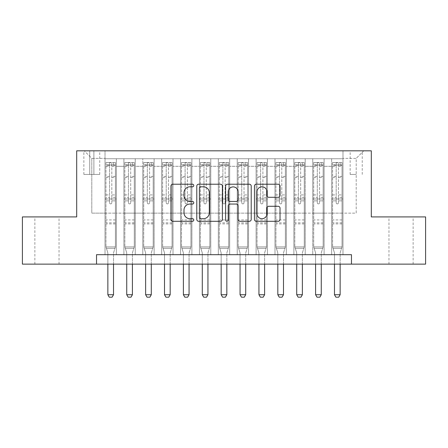 <?xml version="1.0" encoding="UTF-8"?>
<svg xmlns="http://www.w3.org/2000/svg" width="448" height="448" viewBox="0 0 448 448"><rect width="100%" height="100%" fill="white"/><g stroke="black" fill="none" stroke-linecap="round" stroke-linejoin="round"><path stroke-width="0.34" stroke-dasharray="2.24 1.68" d="M193.782 185.517A1.299 1.299 0 0 0 192.489 184.218L172.794 184.218A1.854 1.854 0 0 0 170.94 186.071L170.94 219.436A1.854 1.854 0 0 0 172.794 221.29L192.489 221.29A1.299 1.299 0 0 0 193.782 219.996A1.299 1.299 0 0 0 192.489 218.697L189.941 218.697A5.93 5.93 0 0 1 184.005 212.766L184.005 209.983A5.93 5.93 0 0 1 189.941 204.053L192.489 204.053A1.299 1.299 0 0 0 193.782 202.754A1.299 1.299 0 0 0 192.489 201.454L189.941 201.454A5.93 5.93 0 0 1 184.005 195.524L184.005 192.746A5.93 5.93 0 0 1 189.941 186.81L192.489 186.81A1.299 1.299 0 0 0 193.782 185.517M401.05 216.916L413.134 216.916L401.05 216.916M401.05 264.13L413.134 264.13L401.05 264.13M46.95 216.916L34.866 216.916L46.95 216.916M46.95 264.13L34.866 264.13L46.95 264.13M356.199 150.819L350.151 150.819L356.199 150.819M356.199 174.429L350.151 174.429L356.199 174.429M342.978 254.688L342.978 158.749L105.022 158.749L105.022 254.688L116.357 254.688L105.022 254.688L116.357 254.688L105.022 254.688L105.022 158.749L116.357 158.749L116.357 254.688L116.357 158.749L116.357 213.142L123.906 213.142L116.357 213.142L116.357 158.749L105.022 158.749L342.978 158.749L342.978 254.688L331.643 254.688L331.643 158.749L312.76 158.749L312.76 254.688L312.76 158.749L324.094 158.749L324.094 254.688L324.094 158.749L324.094 213.142L324.094 158.749L331.643 158.749L331.643 254.688L342.978 254.688L331.643 254.688L342.978 254.688L342.978 158.374L342.978 213.142L356.199 213.142L356.199 158.374L342.978 158.374L356.199 158.374L356.199 213.142L342.978 213.142L342.978 198.979L342.978 254.688M312.76 254.688L324.094 254.688L312.76 254.688L324.094 254.688L312.76 254.688L312.76 198.979L312.76 213.142L305.206 213.142L305.206 166.303L305.206 213.142L312.76 213.142L312.76 166.303L312.76 213.142L331.643 213.142L324.094 213.142L324.094 198.979L324.094 213.142L312.76 213.142L312.76 198.979L324.094 198.979L324.094 254.688L324.094 198.979L312.76 198.979L312.76 254.688M305.206 254.688L305.206 158.749L293.877 158.749L293.877 254.688L293.877 158.749L305.206 158.749L305.206 254.688L293.877 254.688L305.206 254.688L293.877 254.688L305.206 254.688L305.206 198.979L305.206 254.688M286.322 254.688L286.322 158.749L274.988 158.749L274.988 254.688L274.988 158.749L286.322 158.749L286.322 254.688L274.988 254.688L286.322 254.688L274.988 254.688L286.322 254.688L286.322 166.303L286.322 213.142L293.877 213.142L286.322 213.142L286.322 198.979L286.322 254.688M267.434 254.688L267.434 158.749L256.105 158.749L256.105 254.688L256.105 158.749L267.434 158.749L267.434 254.688L256.105 254.688L267.434 254.688L256.105 254.688L267.434 254.688L267.434 166.303L267.434 213.142L274.988 213.142L267.434 213.142L267.434 198.979L267.434 254.688M248.55 254.688L248.55 158.749L237.222 158.749L237.222 254.688L237.222 158.749L248.55 158.749L248.55 254.688L237.222 254.688L248.55 254.688L237.222 254.688L248.55 254.688L248.55 166.303L248.55 213.142L256.105 213.142L248.55 213.142L248.55 198.979L248.55 254.688M229.667 254.688L229.667 158.749L218.333 158.749L218.333 254.688L218.333 158.749L229.667 158.749L229.667 254.688L218.333 254.688L229.667 254.688L218.333 254.688L229.667 254.688L229.667 166.303L229.667 213.142L237.222 213.142L229.667 213.142L229.667 198.979L229.667 254.688M210.778 254.688L210.778 158.749L199.45 158.749L199.45 254.688L199.45 158.749L210.778 158.749L210.778 254.688L199.45 254.688L210.778 254.688L199.45 254.688L210.778 254.688L210.778 166.303L210.778 213.142L218.333 213.142L210.778 213.142L210.778 198.979L210.778 254.688M191.895 254.688L191.895 158.749L180.566 158.749L180.566 254.688L180.566 158.749L191.895 158.749L191.895 254.688L180.566 254.688L191.895 254.688L180.566 254.688L191.895 254.688L191.895 166.303L191.895 213.142L199.45 213.142L191.895 213.142L191.895 198.979L191.895 254.688M173.012 254.688L173.012 158.749L161.678 158.749L161.678 254.688L161.678 158.749L173.012 158.749L173.012 254.688L161.678 254.688L173.012 254.688L161.678 254.688L173.012 254.688L173.012 166.303L173.012 213.142L180.566 213.142L173.012 213.142L173.012 198.979L173.012 254.688M154.123 254.688L154.123 158.749L142.794 158.749L142.794 254.688L142.794 158.749L154.123 158.749L154.123 254.688L142.794 254.688L154.123 254.688L142.794 254.688L154.123 254.688L154.123 166.303L154.123 213.142L161.678 213.142L154.123 213.142L154.123 198.979L154.123 254.688M135.24 254.688L135.24 158.749L123.906 158.749L123.906 254.688L123.906 158.749L135.24 158.749L135.24 254.688L123.906 254.688L135.24 254.688L123.906 254.688L135.24 254.688L135.24 198.979L135.24 254.688M331.643 166.303L331.643 213.142L331.643 158.749L331.643 166.303L324.094 166.303L331.643 166.303M293.877 166.303L293.877 213.142L293.877 158.749L286.322 158.749L286.322 166.303L286.322 158.749L293.877 158.749L293.877 166.303L286.322 166.303L293.877 166.303M274.988 166.303L274.988 213.142L274.988 158.749L267.434 158.749L267.434 166.303L267.434 158.749L274.988 158.749L274.988 166.303L267.434 166.303L274.988 166.303M256.105 166.303L256.105 213.142L256.105 158.749L248.55 158.749L248.55 166.303L248.55 158.749L256.105 158.749L256.105 166.303L248.55 166.303L256.105 166.303M237.222 166.303L237.222 213.142L237.222 158.749L229.667 158.749L229.667 166.303L229.667 158.749L237.222 158.749L237.222 166.303L229.667 166.303L237.222 166.303M218.333 166.303L218.333 213.142L218.333 158.749L210.778 158.749L210.778 166.303L210.778 158.749L218.333 158.749L218.333 166.303L210.778 166.303L218.333 166.303M199.45 166.303L199.45 213.142L199.45 158.749L191.895 158.749L191.895 166.303L191.895 158.749L199.45 158.749L199.45 166.303L191.895 166.303L199.45 166.303M180.566 166.303L180.566 213.142L180.566 158.749L173.012 158.749L173.012 166.303L173.012 158.749L180.566 158.749L180.566 166.303L173.012 166.303L180.566 166.303M161.678 166.303L161.678 213.142L161.678 158.749L154.123 158.749L154.123 166.303L154.123 158.749L161.678 158.749L161.678 166.303L154.123 166.303L161.678 166.303M135.24 166.303L135.24 213.142L135.24 158.749L135.24 166.303L142.794 166.303L142.794 213.142L135.24 213.142L142.794 213.142L142.794 158.749L135.24 158.749L142.794 158.749L142.794 166.303L135.24 166.303M96.527 264.13L96.527 254.688L96.527 264.13L96.527 254.688L351.473 254.688L96.527 254.688L351.473 254.688L351.473 264.13L22.4 264.13L22.4 216.916L76.698 216.916L76.698 150.819L371.302 150.819L371.302 216.916L425.6 216.916L425.6 264.13L351.473 264.13L351.473 254.688L351.473 264.13M89.723 150.819L83.871 150.819L89.723 150.819L89.723 174.429L83.871 174.429L93.878 174.429L89.723 174.429L89.723 150.819M93.878 150.819L99.736 150.819L93.878 150.819L93.878 174.429L99.736 174.429L93.878 174.429L93.878 150.819M342.978 150.819L105.022 150.819L363.754 150.819L342.978 150.819L342.978 158.749L342.978 150.819M105.022 150.819L84.246 150.819L105.022 150.819L105.022 213.142L91.801 213.142L91.801 158.374L105.022 158.374L91.801 158.374L84.246 150.819L91.801 158.374L91.801 213.142L105.022 213.142L105.022 150.819M123.906 166.303L123.906 213.142L123.906 158.749L116.357 158.749L123.906 158.749L123.906 166.303L116.357 166.303L123.906 166.303M312.76 158.749L305.206 158.749L305.206 166.303L305.206 158.749L312.76 158.749L312.76 166.303L312.76 158.749M293.877 213.142L305.206 213.142L293.877 213.142L293.877 198.979L293.877 213.142M274.988 213.142L286.322 213.142L274.988 213.142L274.988 198.979L274.988 213.142M256.105 213.142L267.434 213.142L256.105 213.142L256.105 198.979L256.105 213.142M237.222 213.142L248.55 213.142L237.222 213.142L237.222 198.979L237.222 213.142M218.333 213.142L229.667 213.142L218.333 213.142L218.333 198.979L218.333 213.142M199.45 213.142L210.778 213.142L199.45 213.142L199.45 198.979L199.45 213.142M180.566 213.142L191.895 213.142L180.566 213.142L180.566 198.979L180.566 213.142M161.678 213.142L173.012 213.142L161.678 213.142L161.678 198.979L161.678 213.142M142.794 213.142L154.123 213.142L142.794 213.142L142.794 198.979L142.794 213.142M123.906 213.142L135.24 213.142L135.24 198.979L135.24 213.142L123.906 213.142L123.906 198.979L135.24 198.979L123.906 198.979L123.906 254.688L123.906 213.142M105.022 213.142L116.357 213.142L116.357 198.979L116.357 254.688L116.357 198.979L116.357 213.142L105.022 213.142L105.022 198.979L116.357 198.979L105.022 198.979L105.022 254.688L105.022 213.142M331.643 213.142L342.978 213.142L331.643 213.142L331.643 198.979L331.643 213.142M105.022 198.979L116.357 198.979L105.022 198.979M123.906 198.979L135.24 198.979L123.906 198.979M142.794 198.979L154.123 198.979L142.794 198.979L142.794 254.688L142.794 198.979L154.123 198.979L142.794 198.979M161.678 198.979L173.012 198.979L161.678 198.979L161.678 254.688L161.678 198.979L173.012 198.979L161.678 198.979M180.566 198.979L191.895 198.979L180.566 198.979L180.566 254.688L180.566 198.979L191.895 198.979L180.566 198.979M199.45 198.979L210.778 198.979L199.45 198.979L199.45 254.688L199.45 198.979L210.778 198.979L199.45 198.979M218.333 198.979L229.667 198.979L218.333 198.979L218.333 254.688L218.333 198.979L229.667 198.979L218.333 198.979M237.222 198.979L248.55 198.979L237.222 198.979L237.222 254.688L237.222 198.979L248.55 198.979L237.222 198.979M256.105 198.979L267.434 198.979L256.105 198.979L256.105 254.688L256.105 198.979L267.434 198.979L256.105 198.979M274.988 198.979L286.322 198.979L274.988 198.979L274.988 254.688L274.988 198.979L286.322 198.979L274.988 198.979M293.877 198.979L305.206 198.979L293.877 198.979L293.877 254.688L293.877 198.979L305.206 198.979L293.877 198.979M312.76 198.979L324.094 198.979L312.76 198.979M331.643 198.979L342.978 198.979L331.643 198.979L331.643 254.688L331.643 198.979L342.978 198.979L331.643 198.979M363.754 150.819L356.199 158.374L363.754 150.819M222.376 219.436L222.376 186.071A1.854 1.854 0 0 0 220.522 184.218L198.649 184.218A1.854 1.854 0 0 0 196.795 186.071L196.795 219.436A1.854 1.854 0 0 0 198.649 221.29L220.522 221.29A1.854 1.854 0 0 0 222.376 219.436M200.687 186.81A1.299 1.299 0 0 0 199.394 188.11L199.394 217.398A1.299 1.299 0 0 0 200.687 218.697L203.375 218.697A5.93 5.93 0 0 0 209.311 212.766L209.311 192.746A5.93 5.93 0 0 0 203.375 186.81L200.687 186.81M227.478 184.218L249.351 184.218A1.854 1.854 0 0 1 251.205 186.071L251.205 219.436A1.854 1.854 0 0 1 249.351 221.29L239.988 221.29A1.854 1.854 0 0 1 238.134 219.436L238.134 205.906A1.854 1.854 0 0 0 236.281 204.053L230.07 204.053A1.854 1.854 0 0 0 228.217 205.906L228.217 219.996A1.299 1.299 0 0 1 226.918 221.29A1.299 1.299 0 0 1 225.624 219.996L225.624 186.071A1.854 1.854 0 0 1 227.478 184.218M238.134 191.862A4.956 4.956 0 0 0 233.178 186.906A4.956 4.956 0 0 0 228.217 191.862L228.217 199.601A1.854 1.854 0 0 0 230.07 201.454L236.281 201.454A1.854 1.854 0 0 0 238.134 199.601L238.134 191.862M268.811 197.288L278.174 197.288A1.854 1.854 0 0 0 280.028 195.434L280.028 186.071A1.854 1.854 0 0 0 278.174 184.218L256.301 184.218A1.854 1.854 0 0 0 254.447 186.071L254.447 219.436A1.854 1.854 0 0 0 256.301 221.29L278.174 221.29A1.854 1.854 0 0 0 280.028 219.436L280.028 208.13A1.854 1.854 0 0 0 278.174 206.276L268.811 206.276A1.854 1.854 0 0 0 266.958 208.13L266.958 213.735A4.956 4.956 0 0 1 262.002 218.697A4.956 4.956 0 0 1 257.04 213.735L257.04 191.772A4.956 4.956 0 0 1 262.002 186.81A4.956 4.956 0 0 1 266.958 191.772L266.958 195.434A1.854 1.854 0 0 0 268.811 197.288M109.553 202.754A1.131 1.131 90 0 0 110.69 203.885A1.131 1.131 -90 0 1 109.553 202.754L109.553 200.861L109.553 202.754M113.523 162.529L113.523 164.982L115.41 164.987L115.41 162.529L105.969 162.529L105.969 246.943L105.969 200.861L109.553 200.861L109.553 197.366L105.969 197.366M105.969 162.529L105.969 200.861L109.553 200.861L109.553 165.48C110.309 164.825 111.065 164.825 111.821 165.48L111.821 194.914L115.41 194.914L115.41 246.943L105.969 246.943L107.766 252.605A1.887 1.887 -90 0 1 107.856 253.176L107.856 294.728L113.523 294.728L113.523 253.176A1.887 1.887 -90 0 1 113.613 252.605L115.41 246.943L105.969 246.943L107.766 252.605A1.887 1.887 -90 0 1 107.856 253.176L107.856 264.13M115.41 164.987L115.41 194.914M115.41 162.529L115.41 246.943L114.951 248.382L106.422 248.382L114.951 248.382L113.613 252.605A1.887 1.887 -90 0 0 113.523 253.176L113.523 264.13M113.523 164.982L107.856 164.982L107.856 162.529M105.969 164.987L107.856 164.982M111.821 202.754A1.131 1.131 -90 0 1 110.69 203.885A1.131 1.131 90 0 0 111.821 202.754L111.821 200.861L111.821 202.754M115.41 197.366L111.821 197.366L111.821 200.861L111.821 194.914M111.821 197.366L111.821 162.764L109.553 162.764L109.553 197.366M115.36 162.529L106.014 162.529L115.36 162.529M106.014 164.982L115.36 164.982L106.014 164.982M115.41 223.905L105.969 223.905M107.856 294.728L109.273 297.181L112.106 297.181L113.523 294.728M111.821 165.48L111.821 162.764M109.553 165.48L109.553 162.764L109.553 165.48M128.442 202.754A1.131 1.131 90 0 0 129.573 203.885A1.131 1.131 -90 0 1 128.442 202.754L128.442 200.861L128.442 202.754M132.406 162.529L132.406 164.982L134.294 164.987L134.294 162.529L124.852 162.529L124.852 246.943L124.852 200.861L128.442 200.861L128.442 197.366L124.852 197.366M124.852 162.529L124.852 200.861L128.442 200.861L128.442 165.48C129.192 164.825 129.948 164.825 130.71 165.48L130.71 194.914L134.294 194.914L134.294 246.943L124.852 246.943L126.65 252.605A1.887 1.887 -90 0 1 126.739 253.176L126.739 294.728L132.406 294.728L132.406 253.176A1.887 1.887 -90 0 1 132.496 252.605L134.294 246.943L124.852 246.943L126.65 252.605A1.887 1.887 -90 0 1 126.739 253.176L126.739 264.13M134.294 164.987L134.294 194.914M134.294 162.529L134.294 246.943L133.84 248.382L125.311 248.382L133.84 248.382L132.496 252.605A1.887 1.887 -90 0 0 132.406 253.176L132.406 264.13M132.406 164.982L126.739 164.982L126.739 162.529M124.852 164.987L126.739 164.982M130.71 202.754A1.131 1.131 -90 0 1 129.573 203.885A1.131 1.131 90 0 0 130.71 202.754L130.71 200.861L130.71 202.754M134.294 197.366L130.71 197.366L130.71 200.861L130.71 194.914M130.71 197.366L130.71 162.764L128.442 162.764L128.442 197.366M134.249 162.529L124.902 162.529L134.249 162.529M124.902 164.982L134.249 164.982L124.902 164.982M134.294 223.905L124.852 223.905M126.739 294.728L128.156 297.181L130.99 297.181L132.406 294.728M130.71 165.48L130.71 162.764M128.442 165.48L128.442 162.764L128.442 165.48M147.325 202.754A1.131 1.131 90 0 0 148.462 203.885A1.131 1.131 -90 0 1 147.325 202.754L147.325 200.861L147.325 202.754M151.29 162.529L151.29 164.982L153.182 164.987L153.182 162.529L143.735 162.529L143.735 246.943L143.735 200.861L147.325 200.861L147.325 197.366L143.735 197.366M143.735 162.529L143.735 200.861L147.325 200.861L147.325 165.48C148.081 164.825 148.837 164.825 149.593 165.48L149.593 194.914L153.182 194.914L153.182 246.943L143.735 246.943L145.538 252.605A1.887 1.887 -90 0 1 145.628 253.176L145.628 294.728L151.29 294.728L151.29 253.176A1.887 1.887 -90 0 1 151.379 252.605L153.182 246.943L143.735 246.943L145.538 252.605A1.887 1.887 -90 0 1 145.628 253.176L145.628 264.13M153.182 164.987L153.182 194.914M153.182 162.529L153.182 246.943L152.723 248.382L144.194 248.382L152.723 248.382L151.379 252.605A1.887 1.887 -90 0 0 151.29 253.176L151.29 264.13M151.29 164.982L145.628 164.982L145.628 162.529M143.735 164.987L145.628 164.982M149.593 202.754A1.131 1.131 -90 0 1 148.462 203.885A1.131 1.131 90 0 0 149.593 202.754L149.593 200.861L149.593 202.754M153.182 197.366L149.593 197.366L149.593 200.861L149.593 194.914M149.593 197.366L149.593 162.764L147.325 162.764L147.325 197.366M153.132 162.529L143.786 162.529L153.132 162.529M143.786 164.982L153.132 164.982L143.786 164.982M153.182 223.905L143.735 223.905M145.628 294.728L147.045 297.181L149.873 297.181L151.29 294.728M149.593 165.48L149.593 162.764M147.325 165.48L147.325 162.764L147.325 165.48M166.214 202.754A1.131 1.131 90 0 0 167.345 203.885A1.131 1.131 -90 0 1 166.214 202.754L166.214 200.861L166.214 202.754M170.178 162.529L170.178 164.982L172.066 164.987L172.066 162.529L162.624 162.529L162.624 246.943L162.624 200.861L166.214 200.861L166.214 197.366L162.624 197.366M162.624 162.529L162.624 200.861L166.214 200.861L166.214 165.48C166.964 164.825 167.72 164.825 168.476 165.48L168.476 194.914L172.066 194.914L172.066 246.943L162.624 246.943L164.422 252.605A1.887 1.887 -90 0 1 164.511 253.176L164.511 294.728L170.178 294.728L170.178 253.176A1.887 1.887 -90 0 1 170.268 252.605L172.066 246.943L162.624 246.943L164.422 252.605A1.887 1.887 -90 0 1 164.511 253.176L164.511 264.13M172.066 164.987L172.066 194.914M172.066 162.529L172.066 246.943L171.612 248.382L163.078 248.382L171.612 248.382L170.268 252.605A1.887 1.887 -90 0 0 170.178 253.176L170.178 264.13M170.178 164.982L164.511 164.982L164.511 162.529M162.624 164.987L164.511 164.982M168.476 202.754A1.131 1.131 -90 0 1 167.345 203.885A1.131 1.131 90 0 0 168.476 202.754L168.476 200.861L168.476 202.754M172.066 197.366L168.476 197.366L168.476 200.861L168.476 194.914M168.476 197.366L168.476 162.764L166.214 162.764L166.214 197.366M172.021 162.529L162.669 162.529L172.021 162.529M162.669 164.982L172.021 164.982L162.669 164.982M172.066 223.905L162.624 223.905M164.511 294.728L165.928 297.181L168.762 297.181L170.178 294.728M168.476 165.48L168.476 162.764M166.214 165.48L166.214 162.764L166.214 165.48M185.097 202.754A1.131 1.131 90 0 0 186.228 203.885A1.131 1.131 -90 0 1 185.097 202.754L185.097 200.861L185.097 202.754M189.062 162.529L189.062 164.982L190.949 164.987L190.949 162.529L181.507 162.529L181.507 246.943L181.507 200.861L185.097 200.861L185.097 197.366L181.507 197.366M181.507 162.529L181.507 200.861L185.097 200.861L185.097 165.48C185.847 164.825 186.603 164.825 187.365 165.48L187.365 194.914L190.949 194.914L190.949 246.943L181.507 246.943L183.31 252.605A1.887 1.887 -90 0 1 183.394 253.176L183.394 294.728L189.062 294.728L189.062 253.176A1.887 1.887 -90 0 1 189.151 252.605L190.949 246.943L181.507 246.943L183.31 252.605A1.887 1.887 -90 0 1 183.394 253.176L183.394 264.13M190.949 164.987L190.949 194.914M190.949 162.529L190.949 246.943L190.495 248.382L181.966 248.382L190.495 248.382L189.151 252.605A1.887 1.887 -90 0 0 189.062 253.176L189.062 264.13M189.062 164.982L183.394 164.982L183.394 162.529M181.507 164.987L183.394 164.982M187.365 202.754A1.131 1.131 -90 0 1 186.228 203.885A1.131 1.131 90 0 0 187.365 202.754L187.365 200.861L187.365 202.754M190.949 197.366L187.365 197.366L187.365 200.861L187.365 194.914M187.365 197.366L187.365 162.764L185.097 162.764L185.097 197.366M190.904 162.529L181.558 162.529L190.904 162.529M181.558 164.982L190.904 164.982L181.558 164.982M190.949 223.905L181.507 223.905M183.394 294.728L184.811 297.181L187.645 297.181L189.062 294.728M187.365 165.48L187.365 162.764M185.097 165.48L185.097 162.764L185.097 165.48M203.98 202.754A1.131 1.131 90 0 0 205.117 203.885A1.131 1.131 -90 0 1 203.98 202.754L203.98 200.861L203.98 202.754M207.945 162.529L207.945 164.982L209.838 164.987L209.838 162.529L200.396 162.529L200.396 246.943L200.396 200.861L203.98 200.861L203.98 197.366L200.396 197.366M200.396 162.529L200.396 200.861L203.98 200.861L203.98 165.48C204.736 164.825 205.492 164.825 206.248 165.48L206.248 194.914L209.838 194.914L209.838 246.943L200.396 246.943L202.194 252.605A1.887 1.887 -90 0 1 202.283 253.176L202.283 294.728L207.945 294.728L207.945 253.176A1.887 1.887 -90 0 1 208.034 252.605L209.838 246.943L200.396 246.943L202.194 252.605A1.887 1.887 -90 0 1 202.283 253.176L202.283 264.13M209.838 164.987L209.838 194.914M209.838 162.529L209.838 246.943L209.378 248.382L200.85 248.382L209.378 248.382L208.034 252.605A1.887 1.887 -90 0 0 207.945 253.176L207.945 264.13M207.945 164.982L202.283 164.982L202.283 162.529M200.396 164.987L202.283 164.982M206.248 202.754A1.131 1.131 -90 0 1 205.117 203.885A1.131 1.131 90 0 0 206.248 202.754L206.248 200.861L206.248 202.754M209.838 197.366L206.248 197.366L206.248 200.861L206.248 194.914M206.248 197.366L206.248 162.764L203.98 162.764L203.98 197.366M209.787 162.529L200.441 162.529L209.787 162.529M200.441 164.982L209.787 164.982L200.441 164.982M209.838 223.905L200.396 223.905M202.283 294.728L203.7 297.181L206.534 297.181L207.945 294.728M206.248 165.48L206.248 162.764M203.98 165.48L203.98 162.764L203.98 165.48M222.869 202.754A1.131 1.131 90 0 0 224 203.885A1.131 1.131 -90 0 1 222.869 202.754L222.869 200.861L222.869 202.754M226.834 162.529L226.834 164.982L228.721 164.987L228.721 162.529L219.279 162.529L219.279 246.943L219.279 200.861L222.869 200.861L222.869 197.366L219.279 197.366M219.279 162.529L219.279 200.861L222.869 200.861L222.869 165.48C223.619 164.825 224.375 164.825 225.131 165.48L225.131 194.914L228.721 194.914L228.721 246.943L219.279 246.943L221.077 252.605A1.887 1.887 -90 0 1 221.166 253.176L221.166 294.728L226.834 294.728L226.834 253.176A1.887 1.887 -90 0 1 226.923 252.605L228.721 246.943L219.279 246.943L221.077 252.605A1.887 1.887 -90 0 1 221.166 253.176L221.166 264.13M228.721 164.987L228.721 194.914M228.721 162.529L228.721 246.943L228.267 248.382L219.733 248.382L228.267 248.382L226.923 252.605A1.887 1.887 -90 0 0 226.834 253.176L226.834 264.13M226.834 164.982L221.166 164.982L221.166 162.529M219.279 164.987L221.166 164.982M225.131 202.754A1.131 1.131 -90 0 1 224 203.885A1.131 1.131 90 0 0 225.131 202.754L225.131 200.861L225.131 202.754M228.721 197.366L225.131 197.366L225.131 200.861L225.131 194.914M225.131 197.366L225.131 162.764L222.869 162.764L222.869 197.366M228.676 162.529L219.324 162.529L228.676 162.529M219.324 164.982L228.676 164.982L219.324 164.982M228.721 223.905L219.279 223.905M221.166 294.728L222.583 297.181L225.417 297.181L226.834 294.728M225.131 165.48L225.131 162.764M222.869 165.48L222.869 162.764L222.869 165.48M241.752 202.754A1.131 1.131 90 0 0 242.883 203.885A1.131 1.131 -90 0 1 241.752 202.754L241.752 200.861L241.752 202.754M245.717 162.529L245.717 164.982L247.604 164.987L247.604 162.529L238.162 162.529L238.162 246.943L238.162 200.861L241.752 200.861L241.752 197.366L238.162 197.366M238.162 162.529L238.162 200.861L241.752 200.861L241.752 165.48C242.508 164.825 243.258 164.825 244.02 165.48L244.02 194.914L247.604 194.914L247.604 246.943L238.162 246.943L239.966 252.605A1.887 1.887 -90 0 1 240.055 253.176L240.055 294.728L245.717 294.728L245.717 253.176A1.887 1.887 -90 0 1 245.806 252.605L247.604 246.943L238.162 246.943L239.966 252.605A1.887 1.887 -90 0 1 240.055 253.176L240.055 264.13M247.604 164.987L247.604 194.914M247.604 162.529L247.604 246.943L247.15 248.382L238.622 248.382L247.15 248.382L245.806 252.605A1.887 1.887 -90 0 0 245.717 253.176L245.717 264.13M245.717 164.982L240.055 164.982L240.055 162.529M238.162 164.987L240.055 164.982M244.02 202.754A1.131 1.131 -90 0 1 242.883 203.885A1.131 1.131 90 0 0 244.02 202.754L244.02 200.861L244.02 202.754M247.604 197.366L244.02 197.366L244.02 200.861L244.02 194.914M244.02 197.366L244.02 162.764L241.752 162.764L241.752 197.366M247.559 162.529L238.213 162.529L247.559 162.529M238.213 164.982L247.559 164.982L238.213 164.982M247.604 223.905L238.162 223.905M240.055 294.728L241.466 297.181L244.3 297.181L245.717 294.728M244.02 165.48L244.02 162.764M241.752 165.48L241.752 162.764L241.752 165.48M260.635 202.754A1.131 1.131 90 0 0 261.772 203.885A1.131 1.131 -90 0 1 260.635 202.754L260.635 200.861L260.635 202.754M264.606 162.529L264.606 164.982L266.493 164.987L266.493 162.529L257.051 162.529L257.051 246.943L257.051 200.861L260.635 200.861L260.635 197.366L257.051 197.366M257.051 162.529L257.051 200.861L260.635 200.861L260.635 165.48C261.391 164.825 262.147 164.825 262.903 165.48L262.903 194.914L266.493 194.914L266.493 246.943L257.051 246.943L258.849 252.605A1.887 1.887 -90 0 1 258.938 253.176L258.938 294.728L264.606 294.728L264.606 253.176A1.887 1.887 -90 0 1 264.69 252.605L266.493 246.943L257.051 246.943L258.849 252.605A1.887 1.887 -90 0 1 258.938 253.176L258.938 264.13M266.493 164.987L266.493 194.914M266.493 162.529L266.493 246.943L266.034 248.382L257.505 248.382L266.034 248.382L264.69 252.605A1.887 1.887 -90 0 0 264.606 253.176L264.606 264.13M264.606 164.982L258.938 164.982L258.938 162.529M257.051 164.987L258.938 164.982M262.903 202.754A1.131 1.131 -90 0 1 261.772 203.885A1.131 1.131 90 0 0 262.903 202.754L262.903 200.861L262.903 202.754M266.493 197.366L262.903 197.366L262.903 200.861L262.903 194.914M262.903 197.366L262.903 162.764L260.635 162.764L260.635 197.366M266.442 162.529L257.096 162.529L266.442 162.529M257.096 164.982L266.442 164.982L257.096 164.982M266.493 223.905L257.051 223.905M258.938 294.728L260.355 297.181L263.189 297.181L264.606 294.728M262.903 165.48L262.903 162.764M260.635 165.48L260.635 162.764L260.635 165.48M279.524 202.754A1.131 1.131 90 0 0 280.655 203.885A1.131 1.131 -90 0 1 279.524 202.754L279.524 200.861L279.524 202.754M283.489 162.529L283.489 164.982L285.376 164.987L285.376 162.529L275.934 162.529L275.934 246.943L275.934 200.861L279.524 200.861L279.524 197.366L275.934 197.366M275.934 162.529L275.934 200.861L279.524 200.861L279.524 165.48C280.274 164.825 281.03 164.825 281.786 165.48L281.786 194.914L285.376 194.914L285.376 246.943L275.934 246.943L277.732 252.605A1.887 1.887 -90 0 1 277.822 253.176L277.822 294.728L283.489 294.728L283.489 253.176A1.887 1.887 -90 0 1 283.578 252.605L285.376 246.943L275.934 246.943L277.732 252.605A1.887 1.887 -90 0 1 277.822 253.176L277.822 264.13M285.376 164.987L285.376 194.914M285.376 162.529L285.376 246.943L284.922 248.382L276.388 248.382L284.922 248.382L283.578 252.605A1.887 1.887 -90 0 0 283.489 253.176L283.489 264.13M283.489 164.982L277.822 164.982L277.822 162.529M275.934 164.987L277.822 164.982M281.786 202.754A1.131 1.131 -90 0 1 280.655 203.885A1.131 1.131 90 0 0 281.786 202.754L281.786 200.861L281.786 202.754M285.376 197.366L281.786 197.366L281.786 200.861L281.786 194.914M281.786 197.366L281.786 162.764L279.524 162.764L279.524 197.366M285.331 162.529L275.979 162.529L285.331 162.529M275.979 164.982L285.331 164.982L275.979 164.982M285.376 223.905L275.934 223.905M277.822 294.728L279.238 297.181L282.072 297.181L283.489 294.728M281.786 165.48L281.786 162.764M279.524 165.48L279.524 162.764L279.524 165.48M298.407 202.754A1.131 1.131 90 0 0 299.538 203.885A1.131 1.131 -90 0 1 298.407 202.754L298.407 200.861L298.407 202.754M302.372 162.529L302.372 164.982L304.265 164.987L304.265 162.529L294.818 162.529L294.818 246.943L294.818 200.861L298.407 200.861L298.407 197.366L294.818 197.366M294.818 162.529L294.818 200.861L298.407 200.861L298.407 165.48C299.163 164.825 299.919 164.825 300.675 165.48L300.675 194.914L304.265 194.914L304.265 246.943L294.818 246.943L296.621 252.605A1.887 1.887 -90 0 1 296.71 253.176L296.71 294.728L302.372 294.728L302.372 253.176A1.887 1.887 -90 0 1 302.462 252.605L304.265 246.943L294.818 246.943L296.621 252.605A1.887 1.887 -90 0 1 296.71 253.176L296.71 264.13M304.265 164.987L304.265 194.914M304.265 162.529L304.265 246.943L303.806 248.382L295.277 248.382L303.806 248.382L302.462 252.605A1.887 1.887 -90 0 0 302.372 253.176L302.372 264.13M302.372 164.982L296.71 164.982L296.71 162.529M294.818 164.987L296.71 164.982M300.675 202.754A1.131 1.131 -90 0 1 299.538 203.885A1.131 1.131 90 0 0 300.675 202.754L300.675 200.861L300.675 202.754M304.265 197.366L300.675 197.366L300.675 200.861L300.675 194.914M300.675 197.366L300.675 162.764L298.407 162.764L298.407 197.366M304.214 162.529L294.868 162.529L304.214 162.529M294.868 164.982L304.214 164.982L294.868 164.982M304.265 223.905L294.818 223.905M296.71 294.728L298.127 297.181L300.955 297.181L302.372 294.728M300.675 165.48L300.675 162.764M298.407 165.48L298.407 162.764L298.407 165.48M317.29 202.754A1.131 1.131 90 0 0 318.427 203.885A1.131 1.131 -90 0 1 317.29 202.754L317.29 200.861L317.29 202.754M321.261 162.529L321.261 164.982L323.148 164.987L323.148 162.529L313.706 162.529L313.706 246.943L313.706 200.861L317.29 200.861L317.29 197.366L313.706 197.366M313.706 162.529L313.706 200.861L317.29 200.861L317.29 165.48C318.046 164.825 318.802 164.825 319.558 165.48L319.558 194.914L323.148 194.914L323.148 246.943L313.706 246.943L315.504 252.605A1.887 1.887 -90 0 1 315.594 253.176L315.594 294.728L321.261 294.728L321.261 253.176A1.887 1.887 -90 0 1 321.35 252.605L323.148 246.943L313.706 246.943L315.504 252.605A1.887 1.887 -90 0 1 315.594 253.176L315.594 264.13M323.148 164.987L323.148 194.914M323.148 162.529L323.148 246.943L322.689 248.382L314.16 248.382L322.689 248.382L321.35 252.605A1.887 1.887 -90 0 0 321.261 253.176L321.261 264.13M321.261 164.982L315.594 164.982L315.594 162.529M313.706 164.987L315.594 164.982M319.558 202.754A1.131 1.131 -90 0 1 318.427 203.885A1.131 1.131 90 0 0 319.558 202.754L319.558 200.861L319.558 202.754M323.148 197.366L319.558 197.366L319.558 200.861L319.558 194.914M319.558 197.366L319.558 162.764L317.29 162.764L317.29 197.366M323.098 162.529L313.751 162.529L323.098 162.529M313.751 164.982L323.098 164.982L313.751 164.982M323.148 223.905L313.706 223.905M315.594 294.728L317.01 297.181L319.844 297.181L321.261 294.728M319.558 165.48L319.558 162.764M317.29 165.48L317.29 162.764L317.29 165.48M336.179 202.754A1.131 1.131 90 0 0 337.31 203.885A1.131 1.131 -90 0 1 336.179 202.754L336.179 200.861L336.179 202.754M340.144 162.529L340.144 164.982L342.031 164.987L342.031 162.529L332.59 162.529L332.59 246.943L332.59 200.861L336.179 200.861L336.179 197.366L332.59 197.366M332.59 162.529L332.59 200.861L336.179 200.861L336.179 165.48C336.93 164.825 337.686 164.825 338.447 165.48L338.447 194.914L342.031 194.914L342.031 246.943L332.59 246.943L334.387 252.605A1.887 1.887 -90 0 1 334.477 253.176L334.477 294.728L340.144 294.728L340.144 253.176A1.887 1.887 -90 0 1 340.234 252.605L342.031 246.943L332.59 246.943L334.387 252.605A1.887 1.887 -90 0 1 334.477 253.176L334.477 264.13M342.031 164.987L342.031 194.914M342.031 162.529L342.031 246.943L341.578 248.382L333.049 248.382L341.578 248.382L340.234 252.605A1.887 1.887 -90 0 0 340.144 253.176L340.144 264.13M340.144 164.982L334.477 164.982L334.477 162.529M332.59 164.987L334.477 164.982M338.447 202.754A1.131 1.131 -90 0 1 337.31 203.885A1.131 1.131 90 0 0 338.447 202.754L338.447 200.861L338.447 202.754M342.031 197.366L338.447 197.366L338.447 200.861L338.447 194.914M338.447 197.366L338.447 162.764L336.179 162.764L336.179 197.366M341.986 162.529L332.64 162.529L341.986 162.529M332.64 164.982L341.986 164.982L332.64 164.982M342.031 223.905L332.59 223.905M334.477 294.728L335.894 297.181L338.727 297.181L340.144 294.728M338.447 165.48L338.447 162.764M336.179 165.48L336.179 162.764L336.179 165.48M312.76 166.303L305.206 166.303L312.76 166.303M115.41 219.94L105.969 219.94M115.41 200.861L111.821 200.861L115.41 200.861M105.969 194.914L109.553 194.914M109.553 176.434L105.969 176.434M115.41 176.434L111.821 176.434M105.969 177.537L109.553 177.537M111.821 177.537L115.41 177.537M109.553 165.284L105.969 165.284M105.969 166.387L109.553 166.387M115.41 165.284L111.821 165.284M111.821 166.387L115.41 166.387M115.41 222.841L105.969 222.841M134.294 219.94L124.852 219.94M134.294 200.861L130.71 200.861L134.294 200.861M124.852 194.914L128.442 194.914M128.442 176.434L124.852 176.434M134.294 176.434L130.71 176.434M124.852 177.537L128.442 177.537M130.71 177.537L134.294 177.537M128.442 165.284L124.852 165.284M124.852 166.387L128.442 166.387M134.294 165.284L130.71 165.284M130.71 166.387L134.294 166.387M134.294 222.841L124.852 222.841M153.182 219.94L143.735 219.94M153.182 200.861L149.593 200.861L153.182 200.861M143.735 194.914L147.325 194.914M147.325 176.434L143.735 176.434M153.182 176.434L149.593 176.434M143.735 177.537L147.325 177.537M149.593 177.537L153.182 177.537M147.325 165.284L143.735 165.284M143.735 166.387L147.325 166.387M153.182 165.284L149.593 165.284M149.593 166.387L153.182 166.387M153.182 222.841L143.735 222.841M172.066 219.94L162.624 219.94M172.066 200.861L168.476 200.861L172.066 200.861M162.624 194.914L166.214 194.914M166.214 176.434L162.624 176.434M172.066 176.434L168.476 176.434M162.624 177.537L166.214 177.537M168.476 177.537L172.066 177.537M166.214 165.284L162.624 165.284M162.624 166.387L166.214 166.387M172.066 165.284L168.476 165.284M168.476 166.387L172.066 166.387M172.066 222.841L162.624 222.841M190.949 219.94L181.507 219.94M190.949 200.861L187.365 200.861L190.949 200.861M181.507 194.914L185.097 194.914M185.097 176.434L181.507 176.434M190.949 176.434L187.365 176.434M181.507 177.537L185.097 177.537M187.365 177.537L190.949 177.537M185.097 165.284L181.507 165.284M181.507 166.387L185.097 166.387M190.949 165.284L187.365 165.284M187.365 166.387L190.949 166.387M190.949 222.841L181.507 222.841M209.838 219.94L200.396 219.94M209.838 200.861L206.248 200.861L209.838 200.861M200.396 194.914L203.98 194.914M203.98 176.434L200.396 176.434M209.838 176.434L206.248 176.434M200.396 177.537L203.98 177.537M206.248 177.537L209.838 177.537M203.98 165.284L200.396 165.284M200.396 166.387L203.98 166.387M209.838 165.284L206.248 165.284M206.248 166.387L209.838 166.387M209.838 222.841L200.396 222.841M228.721 219.94L219.279 219.94M228.721 200.861L225.131 200.861L228.721 200.861M219.279 194.914L222.869 194.914M222.869 176.434L219.279 176.434M228.721 176.434L225.131 176.434M219.279 177.537L222.869 177.537M225.131 177.537L228.721 177.537M222.869 165.284L219.279 165.284M219.279 166.387L222.869 166.387M228.721 165.284L225.131 165.284M225.131 166.387L228.721 166.387M228.721 222.841L219.279 222.841M247.604 219.94L238.162 219.94M247.604 200.861L244.02 200.861L247.604 200.861M238.162 194.914L241.752 194.914M241.752 176.434L238.162 176.434M247.604 176.434L244.02 176.434M238.162 177.537L241.752 177.537M244.02 177.537L247.604 177.537M241.752 165.284L238.162 165.284M238.162 166.387L241.752 166.387M247.604 165.284L244.02 165.284M244.02 166.387L247.604 166.387M247.604 222.841L238.162 222.841M266.493 219.94L257.051 219.94M266.493 200.861L262.903 200.861L266.493 200.861M257.051 194.914L260.635 194.914M260.635 176.434L257.051 176.434M266.493 176.434L262.903 176.434M257.051 177.537L260.635 177.537M262.903 177.537L266.493 177.537M260.635 165.284L257.051 165.284M257.051 166.387L260.635 166.387M266.493 165.284L262.903 165.284M262.903 166.387L266.493 166.387M266.493 222.841L257.051 222.841M285.376 219.94L275.934 219.94M285.376 200.861L281.786 200.861L285.376 200.861M275.934 194.914L279.524 194.914M279.524 176.434L275.934 176.434M285.376 176.434L281.786 176.434M275.934 177.537L279.524 177.537M281.786 177.537L285.376 177.537M279.524 165.284L275.934 165.284M275.934 166.387L279.524 166.387M285.376 165.284L281.786 165.284M281.786 166.387L285.376 166.387M285.376 222.841L275.934 222.841M304.265 219.94L294.818 219.94M304.265 200.861L300.675 200.861L304.265 200.861M294.818 194.914L298.407 194.914M298.407 176.434L294.818 176.434M304.265 176.434L300.675 176.434M294.818 177.537L298.407 177.537M300.675 177.537L304.265 177.537M298.407 165.284L294.818 165.284M294.818 166.387L298.407 166.387M304.265 165.284L300.675 165.284M300.675 166.387L304.265 166.387M304.265 222.841L294.818 222.841M323.148 219.94L313.706 219.94M323.148 200.861L319.558 200.861L323.148 200.861M313.706 194.914L317.29 194.914M317.29 176.434L313.706 176.434M323.148 176.434L319.558 176.434M313.706 177.537L317.29 177.537M319.558 177.537L323.148 177.537M317.29 165.284L313.706 165.284M313.706 166.387L317.29 166.387M323.148 165.284L319.558 165.284M319.558 166.387L323.148 166.387M323.148 222.841L313.706 222.841M342.031 219.94L332.59 219.94M342.031 200.861L338.447 200.861L342.031 200.861M332.59 194.914L336.179 194.914M336.179 176.434L332.59 176.434M342.031 176.434L338.447 176.434M332.59 177.537L336.179 177.537M338.447 177.537L342.031 177.537M336.179 165.284L332.59 165.284M332.59 166.387L336.179 166.387M342.031 165.284L338.447 165.284M338.447 166.387L342.031 166.387M342.031 222.841L332.59 222.841M388.965 264.13L388.965 216.916M34.866 264.13L34.866 216.916M350.151 174.429L350.151 150.819M83.871 174.429L83.871 150.819M99.736 174.429L99.736 150.819M362.242 174.429L362.242 150.819M59.035 264.13L59.035 216.916M413.134 264.13L413.134 216.916"/><path stroke-width="0.67" d="M193.782 185.517A1.299 1.299 0 0 0 192.489 184.218L172.794 184.218A1.854 1.854 0 0 0 170.94 186.071L170.94 219.436A1.854 1.854 0 0 0 172.794 221.29L192.489 221.29A1.299 1.299 0 0 0 193.782 219.996A1.299 1.299 0 0 0 192.489 218.697L189.941 218.697A5.93 5.93 0 0 1 184.005 212.766L184.005 209.983A5.93 5.93 0 0 1 189.941 204.053L192.489 204.053A1.299 1.299 0 0 0 193.782 202.754A1.299 1.299 0 0 0 192.489 201.454L189.941 201.454A5.93 5.93 0 0 1 184.005 195.524L184.005 192.746A5.93 5.93 0 0 1 189.941 186.81L192.489 186.81A1.299 1.299 0 0 0 193.782 185.517M278.174 197.288A1.854 1.854 0 0 0 280.028 195.434L280.028 186.071A1.854 1.854 0 0 0 278.174 184.218L256.301 184.218A1.854 1.854 0 0 0 254.447 186.071L254.447 219.436A1.854 1.854 0 0 0 256.301 221.29L278.174 221.29A1.854 1.854 0 0 0 280.028 219.436L280.028 208.13A1.854 1.854 0 0 0 278.174 206.276L268.811 206.276A1.854 1.854 0 0 0 266.958 208.13L266.958 213.735A4.956 4.956 0 0 1 262.002 218.697A4.956 4.956 0 0 1 257.04 213.735L257.04 191.772A4.956 4.956 0 0 1 262.002 186.81A4.956 4.956 0 0 1 266.958 191.772L266.958 195.434A1.854 1.854 0 0 0 268.811 197.288L278.174 197.288M96.527 264.13L22.4 264.13L22.4 216.916L76.698 216.916L76.698 150.819L371.302 150.819L371.302 216.916L425.6 216.916L425.6 264.13L351.473 264.13L351.473 254.688L96.527 254.688L96.527 264.13L351.473 264.13M222.376 186.071A1.854 1.854 0 0 0 220.522 184.218L198.649 184.218A1.854 1.854 0 0 0 196.795 186.071L196.795 219.436A1.854 1.854 0 0 0 198.649 221.29L220.522 221.29A1.854 1.854 0 0 0 222.376 219.436L222.376 186.071M227.478 184.218L249.351 184.218A1.854 1.854 0 0 1 251.205 186.071L251.205 219.436A1.854 1.854 0 0 1 249.351 221.29L239.988 221.29A1.854 1.854 0 0 1 238.134 219.436L238.134 205.906A1.854 1.854 0 0 0 236.281 204.053L230.07 204.053A1.854 1.854 0 0 0 228.217 205.906L228.217 219.996A1.299 1.299 0 0 1 226.918 221.29A1.299 1.299 0 0 1 225.624 219.996L225.624 186.071A1.854 1.854 0 0 1 227.478 184.218M200.687 186.81A1.299 1.299 0 0 0 199.394 188.11L199.394 217.398A1.299 1.299 0 0 0 200.687 218.697L203.375 218.697A5.93 5.93 0 0 0 209.311 212.766L209.311 192.746A5.93 5.93 0 0 0 203.375 186.81L200.687 186.81M238.134 191.862A4.956 4.956 0 0 0 233.178 186.906A4.956 4.956 0 0 0 228.217 191.862L228.217 199.601A1.854 1.854 0 0 0 230.07 201.454L236.281 201.454A1.854 1.854 0 0 0 238.134 199.601L238.134 191.862M107.856 264.13L107.856 294.728L113.523 294.728L113.523 264.13M113.523 294.728L112.106 297.181L109.273 297.181L107.856 294.728M126.739 264.13L126.739 294.728L132.406 294.728L132.406 264.13M132.406 294.728L130.99 297.181L128.156 297.181L126.739 294.728M145.628 264.13L145.628 294.728L151.29 294.728L151.29 264.13M151.29 294.728L149.873 297.181L147.045 297.181L145.628 294.728M164.511 264.13L164.511 294.728L170.178 294.728L170.178 264.13M170.178 294.728L168.762 297.181L165.928 297.181L164.511 294.728M183.394 264.13L183.394 294.728L189.062 294.728L189.062 264.13M189.062 294.728L187.645 297.181L184.811 297.181L183.394 294.728M202.283 264.13L202.283 294.728L207.945 294.728L207.945 264.13M207.945 294.728L206.534 297.181L203.7 297.181L202.283 294.728M221.166 264.13L221.166 294.728L226.834 294.728L226.834 264.13M226.834 294.728L225.417 297.181L222.583 297.181L221.166 294.728M240.055 264.13L240.055 294.728L245.717 294.728L245.717 264.13M245.717 294.728L244.3 297.181L241.466 297.181L240.055 294.728M258.938 264.13L258.938 294.728L264.606 294.728L264.606 264.13M264.606 294.728L263.189 297.181L260.355 297.181L258.938 294.728M277.822 264.13L277.822 294.728L283.489 294.728L283.489 264.13M283.489 294.728L282.072 297.181L279.238 297.181L277.822 294.728M296.71 264.13L296.71 294.728L302.372 294.728L302.372 264.13M302.372 294.728L300.955 297.181L298.127 297.181L296.71 294.728M315.594 264.13L315.594 294.728L321.261 294.728L321.261 264.13M321.261 294.728L319.844 297.181L317.01 297.181L315.594 294.728M334.477 264.13L334.477 294.728L340.144 294.728L340.144 264.13M340.144 294.728L338.727 297.181L335.894 297.181L334.477 294.728"/></g></svg>
